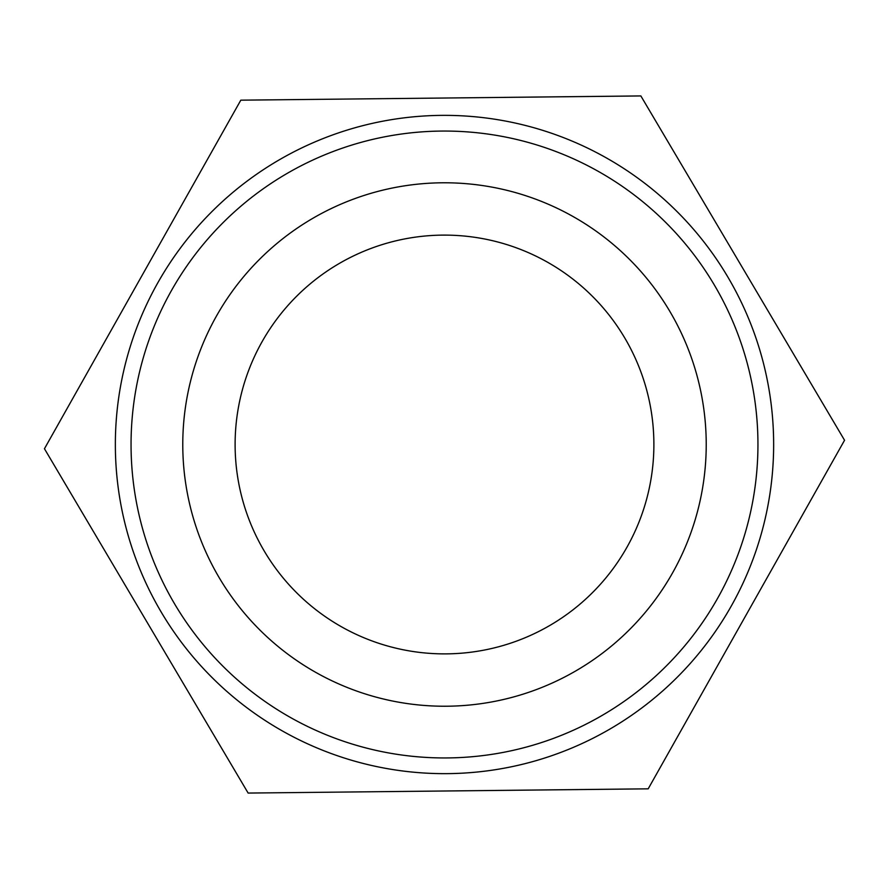 <?xml version="1.0" encoding="UTF-8"?>
<svg xmlns="http://www.w3.org/2000/svg" width="889" height="889" viewBox="0 0 889 889"><rect width="100%" height="100%" fill="white"/><g stroke="black" fill="none" stroke-linecap="round" stroke-linejoin="round"><path stroke-width="1.33" d="M444.5 773.652A329.152 329.152 0 0 0 729.547 279.924A329.152 329.152 0 0 0 159.453 279.924A329.152 329.152 0 0 0 444.5 773.652M444.5 757.95A313.45 313.45 0 0 1 173.044 287.78A313.45 313.45 0 0 1 715.956 287.78A313.45 313.45 0 0 1 444.5 757.95M444.5 706.233A261.733 261.733 0 0 0 671.162 313.639A261.733 261.733 0 0 0 217.838 313.639A261.733 261.733 0 0 0 444.5 706.233M640.858 95.934L240.808 100.168L44.45 448.734L248.142 793.066L648.192 788.832L844.55 440.266L640.858 95.934M444.5 653.882A209.382 209.382 0 0 0 625.834 339.809A209.382 209.382 0 0 0 263.166 339.809A209.382 209.382 0 0 0 444.5 653.882"/></g></svg>
